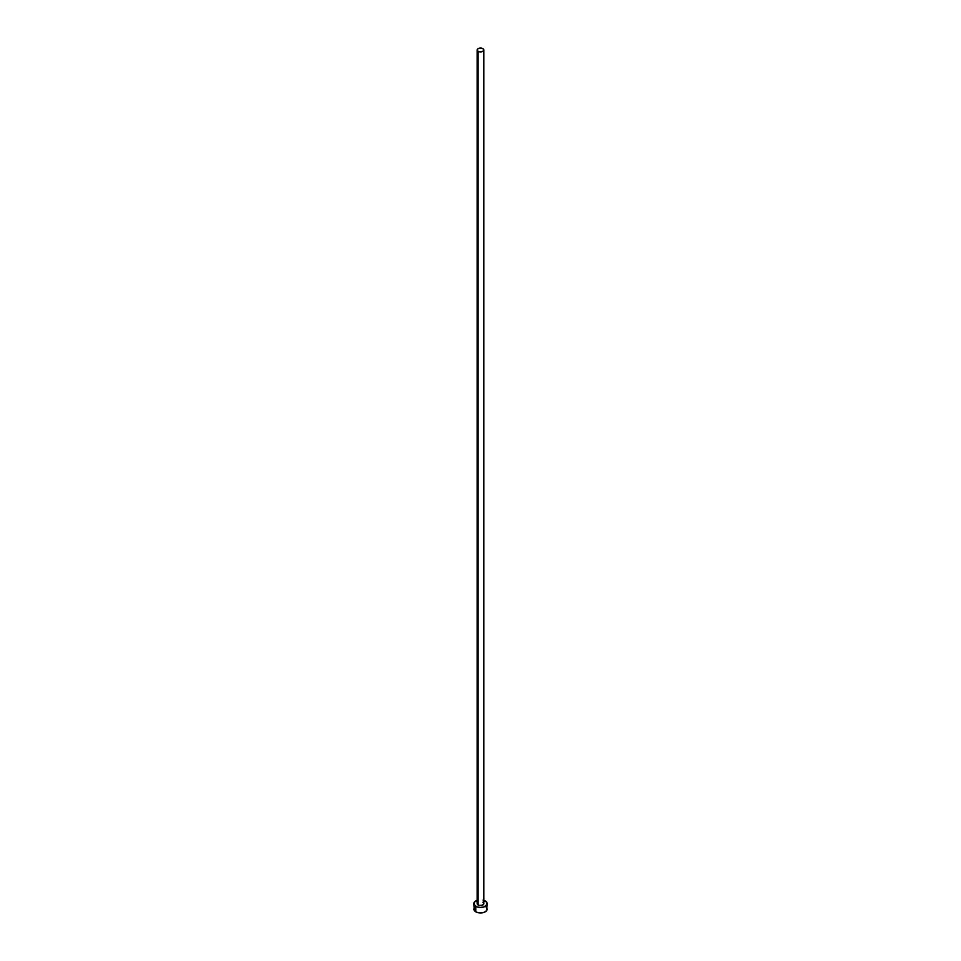 <?xml version="1.0" encoding="UTF-8"?>
<svg xmlns="http://www.w3.org/2000/svg" width="961" height="961" viewBox="0 0 961 961"><rect width="100%" height="100%" fill="white"/><g stroke="black" fill="none" stroke-linecap="round" stroke-linejoin="round"><path stroke-width="1.44" d="M477.161 49.984L478.134 51.341L480.5 51.906L482.866 51.341L483.839 49.984L482.866 48.615L480.5 48.05L478.134 48.615L477.161 49.984L477.161 903.64A3.339 1.934 0 0 0 478.134 904.998L478.134 51.341A3.339 1.934 180 0 1 477.161 49.984A3.339 1.934 180 0 1 479.227 48.194A3.339 1.934 180 0 1 482.866 48.615A3.339 1.934 180 0 1 483.839 49.984A3.339 1.934 180 0 1 481.773 51.762A3.339 1.934 180 0 1 478.134 51.341L478.134 904.998A3.339 1.934 0 0 0 481.773 905.418A3.339 1.934 0 0 0 483.839 903.64L482.35 905.238L479.227 905.418L477.221 904.013L477.725 902.571M483.839 900.301A6.679 3.856 180 0 1 485.221 900.913A6.679 3.856 180 0 1 487.179 903.64A6.679 3.856 180 0 1 483.059 907.196A6.679 3.856 180 0 1 475.779 906.367L475.779 911.821A6.679 3.856 0 0 0 483.059 912.662A6.679 3.856 0 0 0 487.179 909.094L486.674 907.616M474.326 907.616L473.821 909.094A6.679 3.856 0 0 0 475.779 911.821L475.779 906.367A6.679 3.856 180 0 1 473.821 903.64A6.679 3.856 180 0 1 477.161 900.301M477.941 900.073L474.326 902.163L473.953 904.385L476.788 906.848L480.5 907.496L484.212 906.848L487.047 904.385L486.674 902.163L483.059 900.073M482.866 902.271L483.839 903.64L483.839 49.984M473.821 903.64L474.326 910.572L476.788 912.301L480.5 912.95L484.212 912.301L486.674 910.572L487.179 903.64M486.05 906.956L485.221 906.367"/></g></svg>
